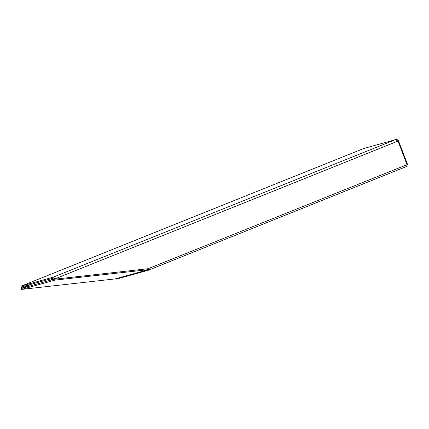 <?xml version="1.0" encoding="UTF-8"?>
<svg xmlns="http://www.w3.org/2000/svg" width="429" height="429" viewBox="0 0 429 429"><rect width="100%" height="100%" fill="white"/><g stroke="black" fill="none" stroke-linecap="round" stroke-linejoin="round"><path stroke-width="0.64" d="M21.632 289.403L115.106 278.92L148.423 269.637L54.944 280.121L21.632 289.403M407.041 164.629L407.55 164.42L398.487 140.814C397.769 139.682 396.761 139.302 395.452 139.672L397.994 141.061L407.051 164.666L148.069 268.72L148.423 269.637M21.504 288.46L54.789 278.947A2.15 0.804 -111.9 0 0 53.239 277.161L21.482 286.009A2.15 0.804 -111.9 0 0 21.45 286.02A2.15 0.804 -111.9 0 0 21.471 288.229L21.53 288.385M115.75 278.743L115.948 279.247L148.396 270.206L148.203 269.696M21.874 288.277L21.82 288.138A1.196 0.445 68.1 0 1 21.804 286.904A1.196 0.445 68.1 0 1 21.825 286.899L53.582 278.051A1.196 0.445 -111.9 0 1 54.44 279.043L54.51 279.225M21.45 286.02L363.69 148.52L395.672 139.597L363.69 148.52L21.482 286.009M397.967 141.028L398.487 140.814M406.676 164.816L407.212 166.221L148.396 270.206M34.502 284.754L34.025 283.499M45.318 281.74L44.841 280.486M52.724 279.188L48.745 280.786M52.89 279.633L52.413 278.378M54.874 279.172L148.069 268.72M54.821 279.177L54.944 280.121M53.55 279.451L53.673 280.394M21.788 288.299L21.917 289.243M397.994 141.061L54.789 278.947M53.239 277.161L395.452 139.672M31.832 284.111L21.82 288.138M21.477 288.438L21.6 289.382"/></g></svg>
